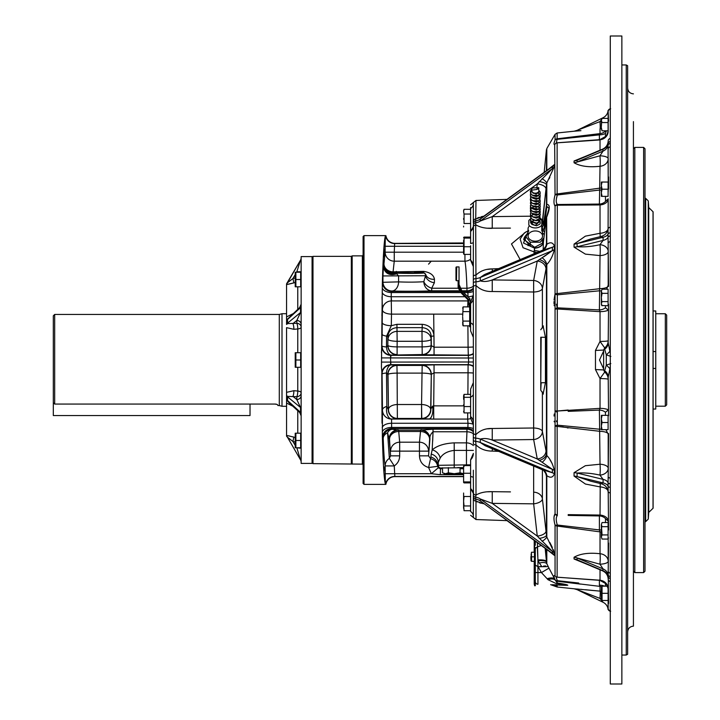 <?xml version="1.0" encoding="UTF-8"?>
<svg xmlns="http://www.w3.org/2000/svg" width="720" height="720" viewBox="0 0 720 720"><rect width="100%" height="100%" fill="white"/><g stroke="black" fill="none" stroke-linecap="round" stroke-linejoin="round"><path stroke-width="1.08" d="M634.824 360L634.824 572.598L643.617 572.598L643.617 147.402L634.824 147.402L634.824 360M643.617 147.402L645.003 148.788L645.003 571.212L643.617 572.598M653.103 409.041L655.758 409.041L655.758 368.451L653.103 368.451M653.103 351.549L655.758 351.549L655.758 310.959L653.103 310.959M648.72 207.558L653.103 211.797L653.103 508.203L648.72 512.442L648.72 207.558L648.261 200.889L645.678 198.351L645.678 521.649L645.003 521.685M648.72 512.442L648.261 519.111L648.261 200.889M53.316 402.651L53.316 315.81L54.675 314.442L54.675 404.064L53.316 402.651L53.316 415.539L250.029 415.539L250.029 404.064M295.875 447.777L295.875 440.487L300.681 440.487L300.681 447.777L295.875 447.777M295.875 440.487L295.875 433.197L300.681 433.197L300.681 440.487A4.554 4.527 180 0 1 301.14 442.494L300.681 442.494M295.227 433.197L295.227 447.777M448.362 467.595L448.362 472.815L445.446 473.715L448.362 472.815L454.212 473.715L460.053 472.815L463.599 473.715L444.087 473.715L445.446 473.715L442.521 472.815L442.521 467.775M460.053 472.815L460.053 467.64M301.14 462.141A4.554 4.554 0 0 0 300.528 459.864L296.82 447.777M301.14 448.227L296.559 447.777M301.14 415.8L299.655 412.434L300.528 412.371L300.528 407.493L296.82 399.582L296.82 396.711L287.559 396.396L287.559 400.923L288.747 402.489M301.14 413.514A4.554 2.277 0 0 0 300.528 412.371L287.487 400.482M287.325 435.573L295.191 437.454M292.788 436.824L293.859 437.103L292.923 441.468L287.487 437.274L300.528 459.864M292.797 406.179L286.56 403.074L286.56 436.077A4.554 4.455 -86.2 0 1 287.559 437.319L287.73 437.436M288.027 437.652L288.585 438.066M289.296 438.597L290.034 439.164M289.971 436.14L288.153 435.735M286.56 436.077L286.56 436.14A4.554 4.554 150 0 1 287.487 437.274M301.14 306.486A4.554 2.277 0 0 1 300.528 307.629L299.655 307.566L287.559 319.077L287.559 323.604L296.82 323.289A4.554 1.116 -94.9 0 1 297.765 328.959L293.859 329.301L286.56 327.654L286.56 403.074M301.14 408.636A4.554 2.277 0 0 0 300.528 407.493L287.487 396.792A4.554 2.151 178.8 0 0 286.56 396.27L286.56 400.5A4.554 2.178 166.4 0 1 287.559 400.923M301.14 395.64A4.554 3.942 0 0 1 296.82 399.582L292.923 396.378A4.554 1.116 -85.1 0 0 293.859 390.699L297.765 391.041A4.554 1.8 180 0 1 301.14 392.778A4.554 3.942 0 0 1 296.82 396.711A4.554 1.116 -85.1 0 0 297.765 391.041L297.765 367.29M301.14 324.36A4.554 3.942 0 0 0 296.82 320.418L300.528 312.507L300.528 307.629L287.487 319.518A4.554 2.403 -1.3 0 1 286.56 320.13L286.56 324.423A4.554 2.286 -13.8 0 0 287.559 323.604M301.14 311.364A4.554 2.277 0 0 1 300.528 312.507L287.487 323.208A4.554 2.151 1.2 0 1 286.56 323.73M297.765 352.71L297.765 328.959A4.554 1.8 180 0 0 301.14 327.222A4.554 3.942 180 0 0 296.82 323.289L296.82 320.418L292.923 323.622A4.554 1.116 -94.9 0 1 293.859 329.301M293.859 390.699L286.56 392.346L286.56 395.577A4.554 2.286 -166.2 0 1 287.559 396.396M299.655 307.566L301.14 304.2M295.191 282.546L286.56 284.58L286.56 319.5A4.554 2.178 13.6 0 0 287.559 319.077M291.42 279.747L287.559 282.681L292.923 278.532L293.859 282.897L290.034 283.851M300.681 277.506L301.14 277.506A4.554 4.527 -0 0 1 300.681 279.477L300.681 286.803L295.875 286.803L295.875 279.513L300.681 279.513L300.681 272.223L295.875 272.223L295.875 279.513M286.56 316.926L292.797 313.821M287.559 282.681L287.559 282.681A4.554 4.455 -93.8 0 1 286.56 283.923L286.56 284.58L288.081 284.274M287.487 282.726A4.554 4.554 30 0 1 286.56 283.86L300.528 260.136L287.487 282.726M301.14 271.773L296.82 271.773L300.528 260.136A4.554 4.554 0 0 0 301.14 257.859M288.162 284.256L289.962 283.86M312.075 463.41L312.075 256.59L301.14 256.59L301.14 463.41L312.075 463.41M466.785 436.23L466.569 440.73M460.71 288.225L466.965 288.225C466.398 273.816 465.723 264.798 464.94 261.18A9.108 8.982 168.3 0 0 470.61 259.191M430.875 409.545L431.307 374.364L430.677 409.347L432.567 406.17L433.701 405.873L433.701 419.085L421.767 418.653A9.108 9.099 135 0 0 430.875 409.545M421.767 418.653L421.569 404.514L421.569 418.455L397.566 418.455A9.108 9.099 45 0 1 388.458 409.347L387.999 374.544A9.108 9.099 135 0 1 397.107 365.436L422.028 365.436A9.108 9.099 -135 0 1 431.127 374.544A9.108 1.422 -179.7 0 0 422.028 373.113L422.199 365.256A9.108 9.099 -135 0 1 431.307 374.364L434.052 372.798L434.052 364.851L468.09 364.851A9.108 9.099 -135 0 1 473.346 366.525M422.199 365.256L434.052 364.851M467.892 394.38L468.09 364.851L468.693 361.962L468.297 355.356A9.108 9.099 135 0 0 473.346 353.817M473.346 353.475A9.108 9.099 -45 0 1 468.09 355.149L422.199 354.744L421.983 331.371A9.108 7.884 -176.5 0 1 431.091 339.255L431.127 345.456A9.108 9.099 -45 0 1 422.028 354.564L391.167 355.086L390.501 358.038L390.897 364.644L468.297 364.644A9.108 9.099 -135 0 1 473.346 366.183M364.005 484.371L363.096 483.462L363.096 236.538L364.005 235.629L364.005 484.371L385.875 484.371L385.344 483.759C384.12 479.637 383.121 463.815 382.347 436.284L382.455 409.932A9.108 4.23 179 0 1 386.856 406.368A9.108 5.049 -91.3 0 0 391.563 419.031L391.635 428.598L392.319 429.282L398.619 430.164L399.672 442.197L419.454 442.197L420.516 431.496A9.108 7.767 -176.7 0 1 429.624 439.263L428.562 455.85L429.939 438.948C429.552 436.473 430.587 434.079 433.044 431.775L432.18 449.883A9.108 7.353 -132.3 0 1 440.19 458.055L438.273 462.447L438.273 465.318L466.452 464.877L466.452 450.396L454.212 450.396C447.453 451.242 442.782 453.798 440.19 458.055M385.344 483.759L385.146 465.921A9.108 8.973 168.4 0 1 389.358 458.379L390.573 455.85L389.511 439.263A9.108 9.099 135 0 1 398.619 430.164L420.516 430.164L433.044 429.192L466.965 429.192L467.883 427.446L467.991 423.27A9.108 4.941 -178.7 0 1 473.337 424.305M387.558 432.801L389.358 458.379L394.254 465.921L385.146 465.921C384.417 462.24 383.769 453.06 383.211 438.39A9.108 9.099 135 0 1 392.319 429.282A9.108 6.147 91.8 0 0 387.558 432.801L389.196 438.948L387.558 432.801A9.108 6.642 -2.1 0 0 383.211 438.39L382.527 437.697A9.108 9.099 135 0 1 391.635 428.598L467.559 428.598A9.108 9.099 -135 0 1 473.346 430.677M433.044 429.192L433.044 431.775C430.587 434.079 429.552 436.473 429.939 438.948L429.624 439.263A9.108 9.099 -135 0 0 420.516 430.164L420.516 431.496L398.619 431.496A9.108 7.767 176.7 0 0 389.511 439.263L389.196 438.948A9.108 9.099 135 0 1 398.304 429.84M389.196 438.948L390.573 455.85L399.672 455.85C399.573 460.125 397.764 463.482 394.254 465.921L394.866 476.622L463.599 476.622M390.573 451.134A9.108 8.928 170.1 0 1 399.672 442.197L399.672 451.134L390.573 451.134M463.599 474.669L440.316 474.669L431.37 473.715L438.264 467.775L440.316 468.747L442.521 468.747M440.316 474.669L440.478 468L463.599 467.721M466.434 465.606L466.452 464.877L470.61 464.877M463.599 468.423L460.053 468.504M442.521 468.324L440.478 468A2.736 2.727 45 0 1 438.273 465.318L437.634 466.335L438.264 467.775M419.454 455.85L428.562 455.85L430.632 458.757A9.108 8.973 -174.3 0 1 437.634 466.335L428.598 467.505C422.856 465.741 419.814 461.862 419.454 455.85L419.454 451.134L428.562 451.134A9.108 8.928 -170.1 0 0 419.454 442.197L419.454 451.134L399.672 451.134L399.672 455.85M430.884 457.101L431.217 454.122A9.108 8.559 -174.5 0 1 438.273 462.447L437.904 465.687A9.108 8.829 -172.1 0 0 430.884 457.101L428.598 467.505L431.37 473.715L385.146 473.715M431.217 454.122L432.18 449.883C437.022 445.725 444.366 443.385 454.212 442.863L454.212 467.559M473.346 445.59A9.108 7.533 2.9 0 0 466.452 442.863L466.965 431.775L433.044 431.775L432.666 441.315M473.346 433.746A9.108 6.525 2.1 0 0 466.965 431.775L466.965 429.192A9.108 9.099 -135 0 1 473.346 431.802M420.831 429.84A9.108 9.099 -135 0 1 429.939 438.948M382.302 432.072A9.108 5.265 178.6 0 1 391.311 427.446L467.883 427.446A9.108 5.265 -178.6 0 1 473.346 428.589M382.194 427.617A9.108 4.941 178.7 0 1 391.203 423.27L467.991 423.27L467.694 419.085L431.262 419.076M470.934 418.473A9.108 9.027 -14.9 0 1 467.694 419.085L467.694 412.902M473.346 373.032A9.108 1.161 -179.7 0 0 468.09 372.798L434.052 372.798L433.701 405.873L463.599 405.873M432.567 406.17A9.108 4.05 -89 0 1 428.832 419.058L391.536 419.058A9.108 9.099 -135 0 1 382.455 409.932L382.059 374.022L381.438 367.191L382.347 283.716C383.121 256.185 384.12 240.363 385.344 236.241L385.641 235.809A9.108 9.09 -148.1 0 0 394.65 243.558L394.254 252.189L463.599 252.189M382.032 423.198L381.798 373.752A9.108 9.099 -45 0 1 390.897 364.644L391.167 364.914A9.108 4.716 -88.8 0 0 386.487 373.023L386.856 406.368L388.26 409.545A9.108 9.099 -135 0 0 397.368 418.653L391.563 419.031A9.108 9.099 -135 0 1 382.428 409.95M396.927 365.256L397.107 373.113A9.108 1.422 179.7 0 0 387.999 374.544L387.828 374.364A9.108 9.099 -45 0 1 396.927 365.256L391.167 364.914A9.108 9.099 -45 0 0 382.059 374.022A9.108 1.188 -0.3 0 1 386.487 373.023L387.828 374.364L386.487 373.023M387.828 374.364L388.458 409.347A9.108 4.833 178.7 0 1 397.566 404.514L421.569 404.514A9.108 4.833 -178.7 0 1 430.677 409.347A9.108 9.099 135 0 1 421.569 418.455M421.569 404.514L422.028 373.113L397.107 373.113L397.368 418.653M459.945 290.808L431.712 290.808C426.132 291.285 400.797 291.393 392.058 290.979L391.311 292.554L391.203 296.73L391.5 314.127A9.108 4.167 1 0 1 382.392 309.951L382.032 296.802L382.428 310.05M468.261 300.942A9.108 9.027 -165.1 0 0 467.694 300.915L391.5 300.915A9.108 9.027 -14.9 0 0 382.392 309.951L382.203 322.587A9.108 3.114 -179.3 0 0 391.302 325.701L396.927 324.315L422.208 324.315C429.453 325.035 433.377 328.941 433.98 336.015L434.052 347.202L431.307 345.636L434.052 347.202L433.701 314.127M462.672 314.127L391.5 314.127L391.302 325.701L386.559 336.123L386.487 346.977L387.828 345.636L386.487 346.977A9.108 4.716 88.8 0 0 391.167 355.086A9.108 9.099 45 0 1 382.059 345.978A9.108 1.188 -179.7 0 0 386.487 346.977M422.199 354.744A9.108 9.099 135 0 0 431.307 345.636L431.244 336.672A2.736 0.657 -0.5 0 1 433.98 336.015M431.244 336.672L431.091 339.255A9.108 2.034 -0.5 0 1 421.983 341.289L397.152 341.289L397.107 346.887L422.028 346.887A9.108 1.422 -0.3 0 0 431.127 345.456L431.244 336.672C430.785 331.164 427.77 328.158 422.208 327.654L422.208 324.315M434.052 355.149L434.052 347.202L468.09 347.202L467.892 325.827M396.927 324.315L397.152 341.289A9.108 2.034 0.5 0 1 388.044 339.255A9.108 7.884 176.5 0 1 397.152 331.371L421.983 331.371L422.208 327.654L396.927 327.654C391.347 328.167 388.332 331.173 387.882 336.672A2.736 0.657 -179.5 0 0 386.559 336.123A9.108 2.178 -179.5 0 1 382.14 334.287L382.203 322.587M473.346 346.968A9.108 1.161 -0.3 0 1 468.09 347.202L468.297 355.356L390.897 355.356A9.108 9.099 45 0 1 381.798 346.248L382.14 334.287M396.927 354.744A9.108 9.099 45 0 1 387.828 345.636L387.882 336.672M397.107 354.564A9.108 9.099 45 0 1 387.999 345.456A9.108 1.422 0.3 0 0 397.107 346.887L397.107 354.564M473.337 295.695A9.108 4.941 -1.3 0 1 467.991 296.73L467.883 292.554L466.965 290.808L461.952 290.808M473.346 291.411A9.108 5.265 -1.4 0 1 467.883 292.554L463.689 292.554M469.683 301.149A9.108 9.027 -165.1 0 1 470.934 301.527M467.694 306.891L467.946 300.096M473.346 289.323A9.108 9.099 -45 0 1 467.559 291.402L462.546 291.402M473.346 288.198A9.108 9.099 -45 0 1 466.965 290.808L466.965 288.225A9.108 6.525 177.9 0 0 473.346 286.254M434.376 282.753A9.108 6.903 -163.7 0 1 425.52 275.733L425.817 274.779L423.702 272.43L423.756 272.961L395.613 272.565L398.592 275.94L398.592 281.88C408.006 282.267 416.421 282.204 423.828 281.7L425.52 275.733L382.95 275.94L383.526 264.573A9.108 9.09 -150.4 0 0 395.856 273.087A2.736 2.727 135 0 1 396.288 272.961C396.108 273.528 423.927 273.528 423.756 272.961A2.736 2.727 45 0 1 425.817 274.779A9.108 7.254 165 0 0 434.457 279.252L434.376 282.753L431.712 288.225L460.062 288.225M383.526 264.573L383.967 263.826A9.108 9.09 -147.7 0 0 395.613 272.565A9.108 4.437 72.4 0 1 393.075 271.845L423.702 271.377C430.137 272.412 433.728 275.031 434.457 279.252M405.63 272.43L396.342 272.43L396.342 271.377M464.94 254.394L464.94 261.18L394.254 261.18L393.075 271.845A9.108 8.01 -176.3 0 1 383.967 263.826L385.146 252.189L394.254 252.189L394.254 261.18A9.108 8.982 11.7 0 1 385.146 252.189L385.146 246.285L463.599 246.285M460.251 291.402L391.635 291.402A9.108 9.099 45 0 1 382.527 282.303L398.592 281.88A9.108 6.534 92.1 0 1 392.058 290.979A9.108 9.099 45 0 1 382.95 281.88L382.95 275.94M431.712 290.808A9.108 7.884 86.5 0 1 423.828 281.7A9.108 6.03 -149.3 0 0 431.712 288.225L431.712 290.808M414.414 272.43L423.702 272.43L423.702 271.377M397.125 273.717C389.655 276.048 385.011 273.681 383.193 266.616M394.884 243.378L393.696 243.297C389.394 242.478 386.784 239.922 385.875 235.629L385.866 235.629A9.108 9.108 -98.2 0 0 394.866 243.378L463.599 242.955L463.599 250.326M429.12 419.058L430.218 419.067M390.672 364.149L390.546 363.159M390.537 356.922L390.663 355.941M391.536 300.942L391.203 296.73A9.108 4.941 1.3 0 1 382.194 292.383M428.562 264.15L431.235 261.18M384.237 256.968L384.354 254.205M382.149 401.895L382.104 400.86M385.641 484.191A9.108 9.09 148.1 0 1 394.65 476.442L463.599 476.442M385.866 484.371A9.108 9.108 98.2 0 1 394.866 476.622M384.093 466.902L384.228 470.781L384.093 466.902M381.906 404.28L382.041 400.41L381.906 404.28M381.906 315.72L382.041 311.85L381.906 315.72M460.908 292.554L391.311 292.554A9.108 5.265 1.4 0 1 382.302 287.928M384.093 253.098L384.228 249.219L384.093 253.098M312.075 257.265L312.984 256.356L312.984 463.644L362.367 464.13L362.367 255.87L363.096 255.141M312.984 256.356L351.324 256.356L351.324 463.644M351.324 256.356L352.161 255.87L352.161 464.13M655.758 406.188L665.325 406.188L666.684 404.856L665.325 406.188L665.325 313.74L655.758 313.74M655.758 351.549L655.758 368.451M665.325 313.74L666.684 315.108L666.684 404.856M276.228 404.154L274.896 404.064L277.245 404.46L277.812 405.279M54.675 404.064L274.896 404.064M54.675 314.442L279.288 314.442L279.288 405.558L277.992 405.558L277.245 404.46M279.288 314.442L282.006 313.713L282.006 406.287L286.56 406.287M295.875 367.29L295.875 360L300.681 360L300.681 367.29L295.875 367.29M295.875 360L295.875 352.71L300.681 352.71L300.681 360M295.227 352.71L295.227 367.29M295.227 272.223L295.227 286.803M463.599 494.424L463.599 500.931M470.61 496.494L464.049 496.494L463.599 501.228L463.626 495.36M463.743 506.538L464.049 510.696L470.61 510.696M463.599 508.329L463.599 501.228L464.049 505.962L470.61 505.962M463.599 494.127L463.599 493.029L463.599 494.127M463.599 508.032L463.599 501.813M462.672 316.953L463.122 325.827L469.683 325.827L469.683 307.692L470.61 307.692L470.61 300.339L470.61 322.92L470.61 303.453L470.61 307.692L469.188 303.642L468.531 303.642L469.683 307.692L469.683 320.058L470.61 320.058L470.61 307.692M469.458 306.891L463.122 306.891L462.672 316.062M463.122 311.625L469.683 311.625M462.69 322.371L463.122 321.093L469.683 321.093M462.672 323.46L462.672 322.866M531.621 561.357L534.564 561.357L531.621 561.357L531.441 552.294M530.955 555.795L531.117 556.398M530.919 556.803L530.919 558.774L530.919 556.803M530.919 559.395C530.919 561.978 530.919 561.978 530.919 559.395C530.919 561.978 530.919 561.978 530.919 559.395M530.919 554.211C530.919 551.637 530.919 551.637 530.919 554.211C530.919 551.637 530.919 551.637 530.919 554.211M531.621 552.249L534.564 552.249L531.621 552.249M531.441 556.848L534.564 556.803M530.955 560.349L531.117 560.952M633.429 121.617L633.429 626.139L633.429 121.617M627.642 65.754L627.642 654.246L626.256 655.047L626.256 64.953L627.642 65.754M610.29 36L610.29 684L621.864 684L621.864 36L610.29 36M535.302 568.323L535.302 566.091L534.564 566.091L534.564 568.323L535.302 568.323L535.302 585.738L534.564 585.738L534.213 564.021L534.213 584.343L534.564 540.675L506.97 520.623L475.983 519.543L475.983 501.075A2.736 2.421 180 0 1 473.346 498.654L473.346 494.937A9.108 9.018 176.6 0 0 473.328 494.514C473.949 494.424 473.04 492.489 470.61 488.709L470.61 490.545A9.108 6.714 180 0 0 471.546 489.753M534.213 581.571L534.564 576.936L534.213 581.571M534.213 564.021L534.213 561.357L534.213 564.021M534.213 552.249L534.213 540.423L534.213 552.249M534.213 584.343L534.213 569.475L534.213 584.343M549.018 568.197L554.706 578.988A9.108 4.221 -25.9 0 0 547.137 578.745L541.422 572.571L538.155 566.775L541.701 566.442L537.939 560.889L537.417 542.745L535.302 541.206L535.302 545.292L534.564 545.292L534.564 547.524L534.564 545.292L534.564 547.524L535.302 547.524L535.302 566.091M535.302 585.738L534.564 585.738M534.564 568.323L534.564 566.091L534.564 568.323M528.066 232.659L525.285 236.079L525.285 240.165L530.289 246.303L530.289 242.208L540.315 242.208L543.915 237.807M544.293 234.81L542.538 232.659M523.746 239.796A11.574 8.181 180 0 1 525.285 236.079L530.289 242.208M535.302 230.958A7.236 5.112 0 0 0 529.038 238.635A7.236 5.112 0 0 0 541.566 238.635A7.236 5.112 0 0 0 535.302 230.958M538.947 190.602A3.645 2.574 0 0 1 535.302 193.185A3.645 2.574 0 0 1 531.657 190.602A3.645 2.574 0 0 1 531.72 190.134L536.913 189.468L537.876 188.784A3.645 2.574 0 0 1 538.947 190.602L538.776 191.385M539.856 221.346L535.266 225.396L532.728 224.307L531.657 222.147M538.542 219.834L536.247 220.806L532.539 219.51M532.539 216.828L536.247 218.115L538.551 217.161M538.542 211.779L536.247 212.751L532.539 211.455M538.542 203.724L536.247 204.696L532.539 203.409M532.539 195.354L536.247 196.641L538.551 195.687M537.84 192.456L538.551 192.996M538.407 189.261A1.368 0.684 125.3 0 0 538.641 187.695A1.368 0.684 125.3 0 0 537.588 188.109A1.368 0.684 125.3 0 0 536.913 189.468L536.949 189.441M531.657 190.683L532.728 192.843L536.247 193.959L538.947 192.024M538.119 193.374L536.985 192.888M534.195 193.059L533.493 193.365M532.539 198.036L536.247 199.332L538.578 198.333M532.539 200.718L536.247 202.014L538.578 201.015M532.539 206.091L536.247 207.378L538.578 206.388M532.539 208.773L536.247 210.069L538.578 209.07M532.539 214.146L536.247 215.433L538.578 214.443M532.539 222.201L536.247 223.488L538.578 222.489M538.947 221.553L537.939 220.104M537.219 220.626A3.645 2.574 0 0 0 536.616 220.419M534.501 220.302A3.645 2.574 0 0 0 532.377 221.283M531.963 221.796A3.645 2.574 0 0 0 531.684 222.507M540.198 219.051A7.236 5.112 0 0 1 541.782 220.545L541.782 225.09A7.236 5.112 0 0 1 535.302 227.934A7.236 5.112 0 0 1 528.822 225.09L528.822 220.545A7.236 5.112 0 0 1 530.343 219.096M528.822 231.147A7.236 5.112 180 0 1 528.066 228.87A7.236 5.112 180 0 1 528.822 226.602M541.782 226.602A7.236 5.112 180 0 1 542.538 228.87A7.236 5.112 180 0 1 541.782 231.147L541.782 225.09M542.124 462.249L537.264 458.955A9.108 7.677 169.4 0 0 546.012 450.864L546.804 455.481C550.35 459.153 552.879 464.184 554.382 470.574L554.382 473.913L554.382 470.574A9.108 4.617 -179.4 0 0 552.357 469.341L542.124 462.249A9.108 5.679 141.8 0 0 546.804 455.481L546.804 264.519L542.394 288.54L546.012 269.136A9.108 7.677 -169.4 0 0 537.264 261.045L552.357 250.659L543.708 256.842M539.235 460.368A9.108 6.615 172 0 0 546.453 453.573L546.453 266.427A9.108 6.615 -172 0 0 539.235 259.632M492.327 448.74L492.246 451.089C485.694 451.098 480.267 449.037 475.983 444.915L475.983 495.063C480.24 492.579 485.658 491.445 492.246 491.67L492.246 503.379L537.264 536.094L533.646 503.838L492.246 503.379L480.294 498.978L480.294 500.94L550.467 552.231L552.357 553.311L552.357 551.34L537.264 536.094A9.108 4.23 173.6 0 0 546.012 531.117L546.804 537.012L554.301 552.717M539.235 538.398A9.108 2.628 174.3 0 0 546.453 535.23L546.453 476.352L545.688 473.121M542.394 498.879L546.012 531.117L542.394 498.879A9.108 4.23 173.6 0 1 533.646 503.838L533.646 492.165A9.108 7.452 180 0 1 542.394 498.879L542.394 469.746M542.124 469.62L552.357 472.743A9.108 4.491 179.4 0 1 554.382 473.913C552.897 477.603 550.368 478.179 546.804 475.641L546.804 537.012A9.108 2.124 150.2 0 1 542.124 541.359M546.786 536.949L546.579 536.175M546.543 536.022L546.462 535.428M492.156 428.49L487.701 428.841M492.156 491.67L487.719 491.805M483.327 503.73L475.983 501.075L475.695 499.131A2.736 2.385 180 0 1 473.346 496.773M470.61 488.61L470.61 476.55A9.108 1.44 180 0 1 473.346 477.576L473.445 493.362A2.736 2.313 180 0 0 475.983 495.063L475.695 497.25A9.108 7.83 -1.6 0 1 480.294 498.978L552.357 551.34A9.108 7.929 -178.9 0 1 554.382 553.446L554.382 555.381A9.108 7.857 178.9 0 0 552.357 553.311L480.294 500.94A9.108 7.947 1.7 0 0 475.695 499.131L475.695 497.25A2.736 2.349 180 0 1 473.346 494.955L473.346 495.027A9.108 9.009 180 0 0 473.346 494.775M470.61 316.359C470.61 336.816 470.61 295.902 470.61 316.359M473.346 337.365L470.61 330.858L470.61 322.92A9.108 4.122 0 0 1 473.346 325.863L473.346 422.343A9.108 8.109 0 0 0 470.61 416.547L470.61 389.142L473.346 382.635M470.61 303.453A9.108 8.109 180 0 0 473.346 297.657L473.346 394.137A9.108 4.122 180 0 1 470.61 397.08M542.88 469.935L485.145 445.725L480.294 442.512A9.108 4.653 1 0 0 475.695 441.405L475.983 444.915A2.736 1.458 180 0 1 473.346 443.466L473.346 422.343M484.47 274.563L480.294 277.488L480.294 280.899C483.858 281.907 487.845 281.583 492.246 279.927L492.246 291.519C485.694 291.717 480.267 289.71 475.983 285.489L475.695 441.405A2.736 1.395 180 0 1 473.346 440.028L473.346 436.833A2.736 1.341 180 0 0 475.695 438.165A9.108 4.455 -1 0 1 480.294 439.101L480.294 442.512L552.357 472.743L552.357 469.341L480.294 439.101C483.849 438.093 487.836 438.417 492.246 440.073L492.246 428.481L533.646 428.004A9.108 3.834 180 0 1 542.394 431.46L546.012 450.864L542.394 431.46A9.108 7.677 169.5 0 1 533.646 439.533L533.646 428.004L510.453 428.274M473.346 412.488L473.346 433.233A2.736 1.278 180 0 0 475.983 434.511C480.24 430.299 485.658 428.292 492.246 428.481M548.505 169.191L554.382 164.619L554.382 166.554L546.804 182.988L546.804 204.39A2.736 2.52 -98.4 0 0 546.858 206.433L548.973 208.368L546.651 216.72L546.804 244.359C550.35 241.821 552.879 242.397 554.382 246.087L554.301 245.115M542.151 227.241A9.108 6.444 -179.4 0 0 543.375 224.613L546.453 205.2A2.736 2.016 180 0 1 546.804 204.39C550.053 204.426 550.053 208.584 546.804 216.855A2.736 1.854 0 0 0 546.453 217.593L543.375 242.1A9.108 6.444 -0.6 0 1 534.627 247.95L534.654 247.32L543.015 242.829M536.913 187.092L537.264 183.906L552.357 168.66L552.357 166.689L550.467 167.769L481.275 218.052L480.294 219.06L480.294 221.022A9.108 7.83 1.6 0 1 475.695 222.75L475.983 285.489A2.736 1.278 180 0 0 473.346 286.767L473.346 242.424L473.346 266.598L470.61 260.217M554.382 164.619A9.108 7.857 -178.9 0 1 552.357 166.689L480.294 219.06A9.108 7.947 -1.7 0 1 475.695 220.869L475.695 222.75A2.736 2.349 0 0 0 473.346 225.045A9.108 9.018 -176.6 0 1 473.328 225.486C473.958 225.531 473.049 227.466 470.61 231.291L470.61 208.503C470.61 203.418 470.61 203.418 470.61 208.503A9.108 6.453 180 0 0 473.346 203.895C473.832 200.997 473.832 200.997 473.346 203.895L473.346 221.346A2.736 2.421 0 0 1 475.983 218.925L483.867 216.171M546.039 175.068L552.357 168.66L480.294 221.022L492.246 216.621L492.246 228.33C485.694 228.555 480.267 227.43 475.983 224.937A2.736 2.313 0 0 0 473.445 226.638L473.346 242.424A9.108 1.44 180 0 1 470.61 243.45L470.61 231.39M483.327 216.27L481.176 216.747M479.205 217.341L477.441 218.052M473.427 202.932L473.58 202.248M473.346 221.346L473.346 223.227A2.736 2.385 0 0 1 475.695 220.869L475.983 200.457L470.61 204.75M470.61 207.513L470.61 208.152M470.61 229.455A9.108 6.714 180 0 1 471.546 230.247M492.156 268.911L487.71 269.379M483.264 270.468L481.545 271.107M510.453 291.726L530.271 291.951M546.786 455.409L546.579 454.59M498.591 268.632L492.246 268.911L498.591 268.632M510.453 228.114L487.71 228.195M540.117 218.16A9.108 4.23 -173.6 0 1 542.394 221.121L546.012 188.883L542.394 223.731M549.117 178.857L549.855 177.48M552.357 168.66A9.108 7.929 178.9 0 0 554.382 166.554M542.124 178.641A9.108 2.124 -150.2 0 1 546.804 182.988L546.012 188.883A9.108 4.23 -173.6 0 0 537.264 183.906L492.246 216.621L530.307 216.198M539.235 181.602A9.108 2.628 -174.3 0 1 546.453 184.77L546.453 205.281M541.782 223.164A9.108 7.452 180 0 0 542.394 221.121M473.346 266.472A9.108 9.054 180 0 0 470.61 260.154L470.61 245.745M473.346 249.786L473.346 242.424M473.346 266.598L473.346 276.534A2.736 1.458 0 0 1 475.983 275.085C480.24 270.972 485.658 268.911 492.246 268.911L492.327 271.26M552.357 250.659L552.357 247.257A9.108 4.491 -179.4 0 0 554.382 246.087L554.382 249.426A9.108 4.617 179.4 0 1 552.357 250.659L480.294 280.899A9.108 4.455 1 0 1 475.695 281.835A2.736 1.341 0 0 0 473.346 283.167L473.346 279.972A2.736 1.395 0 0 1 475.695 278.595A9.108 4.653 -1 0 0 480.294 277.488L552.357 247.257L542.124 250.38M542.88 250.065L485.172 274.266M545.688 246.879L546.453 243.648L546.453 217.593A2.736 1.602 6.9 0 1 546.453 217.449A2.736 1.602 6.9 0 1 546.768 216.828M545.949 246.267A9.108 8.019 12 0 0 546.012 245.349M543.636 249.642A9.108 8.685 18.3 0 0 546.039 246.006A9.108 8.685 18.3 0 0 546.048 245.97A9.108 8.685 18.3 0 0 546.453 243.648M542.295 223.983A9.108 8.919 21.5 0 0 542.961 221.184L543.375 224.613L545.391 226.089M544.662 231.903L543.123 230.697A9.108 4.455 121.2 0 0 544.401 225.405L546.858 206.433A2.736 2.196 -170.6 0 1 546.453 205.2M543.123 230.697L542.538 230.418M543.438 241.587L543.15 249.903M527.625 233.208L523.728 239.427L534.654 247.32M520.128 238.995L523.044 247.734L534.069 251.892L534.627 247.95M520.173 259.578L511.47 243.954L526.032 231.822M534.087 253.737A9.108 0.666 92.3 0 0 534.069 251.892A9.108 6.048 7.5 0 1 536.886 252.567M542.565 223.236L541.782 224.991M542.088 227.097A9.108 6.444 -179.4 0 0 543.375 224.388M542.394 223.974L542.961 221.184M539.694 251.388A9.108 1.737 4.4 0 0 534.465 250.605L534.627 248.166A9.108 6.444 -0.6 0 0 543.375 242.325M543.078 249.966A9.108 7.686 64.3 0 0 546.804 244.359M554.382 249.426C552.897 255.78 550.368 260.811 546.804 264.519A9.108 5.679 -141.8 0 0 542.124 257.751M533.646 428.004L533.646 280.467A9.108 7.677 -169.5 0 1 542.394 288.54L542.394 328.023M542.394 288.54A9.108 3.834 180 0 1 533.646 291.996L492.246 291.519M463.599 395.838L464.049 394.38L464.049 406.566L470.61 406.566L470.61 403.641M473.346 424.647L470.61 418.14L470.61 416.547M473.346 297.657L473.346 286.767L473.346 297.657M470.61 488.583A9.108 9.018 -96.9 0 1 473.445 493.362L473.346 494.955M470.61 476.55L470.61 459.846A9.108 9.054 180 0 0 473.346 453.528L473.346 453.402M473.346 516.105L473.346 498.654L473.346 516.105C473.832 519.003 473.832 519.003 473.346 516.105A9.108 6.453 180 0 0 470.61 511.497C470.61 516.582 470.61 516.582 470.61 511.497C470.61 516.582 470.61 516.582 470.61 511.497L470.61 490.545M473.571 517.716L473.418 517.014M476.667 501.534L477.45 501.948M479.214 502.668L481.185 503.253M473.346 477.576L473.346 470.214M470.61 459.783L473.346 453.528M552.132 463.491L550.179 460.161M492.246 491.67L510.453 491.886M554.202 552.276L554.067 551.79M553.716 550.764L553.302 549.684M552.339 547.497L549.909 542.628M545.742 565.947L543.537 566.073M539.244 563.148A9.108 4.5 155.2 0 1 546.804 563.679L548.982 568.143L541.422 572.571L537.939 572.571L537.939 584.235A2.736 2.736 0 0 1 535.302 581.499M545.175 548.379L546.507 562.131A9.108 3.087 168.9 0 0 537.939 560.889L537.939 572.571L535.302 572.571M556.092 585.891L556.092 585.891A9.108 9 92 0 0 551.979 584.721C550.161 584.658 550.161 584.658 551.979 584.721L556.515 584.883A9.108 4.23 92 0 1 557.136 585L556.092 585.891M537.318 546.894L535.302 548.514L537.318 546.894L537.525 551.133M535.302 565.092L538.155 566.775M554.625 578.826L554.706 578.988C553.635 576.063 553.752 575.001 555.057 575.802A2.736 2.61 180 0 0 556.434 576.927M556.515 521.919L556.407 521.226M556.263 518.535L556.317 518.031M605.907 429.678L608.193 434.115A9.108 2.808 0 0 0 600.03 431.325L557.136 426.402A2.736 0.801 -0 0 1 555.057 426.006L555.057 410.733A2.736 1.692 18.8 0 0 557.325 412.155L557.325 425.169A2.736 0.45 -14.9 0 0 555.057 426.006L555.057 513.882A2.736 1.863 0 0 0 557.136 514.8A2.736 1.863 180 0 1 555.057 513.882A2.736 2.484 37.2 0 0 557.325 515.502C555.894 517.284 555.894 520.461 557.325 525.024A2.736 0.909 -15.6 0 1 555.057 525.069A2.736 1.998 -0 0 0 557.136 526.05L557.136 577.089A2.736 2.61 0 0 1 555.057 575.802L555.057 525.069C553.617 519.714 553.617 515.988 555.057 513.882L554.04 516.906M553.977 517.887L554.04 519.777M554.166 520.848L554.238 521.343M556.515 421.704L556.407 420.876M607.995 410.229L605.457 412.254A9.108 7.605 0 0 0 599.4 410.085L600.03 408.348L600.03 378.558L604.692 372.105A9.108 9.108 0 0 1 608.193 379.287A9.108 0.729 0 0 0 600.03 378.558L595.467 369.558L595.467 350.442L600.03 341.442L600.03 311.652L557.136 308.961A2.736 0.612 0 0 0 555.057 309.267L555.057 293.994A2.736 0.45 14.9 0 0 557.325 294.831L557.325 307.845A2.736 1.692 -18.8 0 0 555.057 309.267L555.057 410.733A2.736 0.612 -0 0 0 557.136 411.039A2.736 0.612 180 0 1 555.057 410.733L555.048 410.76M554.265 414.018L554.04 416.007M554.166 421.236L554.238 421.839M557.244 307.638L556.407 304.209M608.193 309.762A9.108 1.899 180 0 1 600.03 311.652L599.4 309.915L600.03 255.591L585.405 254.133L574.065 247.131L574.065 244.098L585.378 236.151L600.03 233.28L600.03 204.939L557.136 205.2A2.736 1.863 -0 0 0 555.057 206.118C553.617 204.012 553.617 200.286 555.057 194.931A2.736 0.909 15.6 0 1 557.325 194.976C555.894 199.539 555.894 202.716 557.325 204.498A2.736 2.484 -37.2 0 0 555.057 206.118L555.057 293.994A2.736 0.801 0 0 1 557.136 293.598A2.736 0.801 180 0 0 555.057 293.994L555.03 294.093M554.967 294.327L554.04 300.069M553.977 301.59L554.04 304.029M554.166 305.262L554.229 305.748M557.244 204.399L556.533 203.013M556.398 198.774L557.217 195.318M554.679 144.405L555.057 194.931A2.736 1.998 0 0 1 557.136 193.95A2.736 1.998 180 0 0 555.057 194.931L555.03 195.021M554.274 198.45L554.13 199.404M554.256 204.318L554.958 205.983M555.039 140.166L554.256 142.335M554.148 142.722L554.031 143.271M557.19 142.821A2.736 2.601 -123.1 0 0 555.93 143.226L555.912 143.235A2.736 2.601 -123.1 0 0 555.057 144.198C553.617 145.053 553.617 143.685 555.057 140.103A2.736 2.664 0 0 1 557.136 138.798L600.03 133.614A9.108 8.91 180 0 0 605.763 130.806M599.4 139.689L599.4 134.865L600.03 133.614L599.4 134.865L557.325 139.329A2.736 2.034 22.2 0 0 555.057 140.103A2.736 2.664 180 0 1 557.136 138.798L556.398 142.983M555.057 144.198A2.736 2.61 0 0 1 557.136 142.911L557.136 193.95L600.03 188.118A9.108 6.768 180 0 0 601.362 187.938M608.04 490.95A9.108 4.995 0 0 0 600.03 486.891L585.432 484.047L574.056 476.082L574.056 472.689A9.108 4.464 178.5 0 1 577.098 473.058L577.098 476.577L590.607 481.158M574.056 476.082A9.108 4.644 -178.5 0 1 577.098 476.577L603.072 482.904L603.072 479.376L599.949 475.119A9.108 1.134 89 0 0 600.03 464.229L599.4 410.085L568.17 411.354M557.892 525.105L557.325 525.024L557.136 526.05L600.03 531.882L599.4 529.929L599.4 515.943L568.17 515.421M587.925 564.678L574.065 558.999L574.065 557.244A9.108 7.848 177.7 0 1 577.107 557.964L577.107 559.791L580.257 561.447L602.622 570.879L603.072 568.908L599.949 564.201A9.108 1.062 92.7 0 0 600.03 553.725L600.03 531.882A9.108 6.768 0 0 1 601.362 532.062M574.065 558.999A9.108 7.929 -177.7 0 1 577.107 559.791L603.072 570.735A9.108 7.893 0 0 1 608.067 576.495A2.736 2.376 0.1 0 0 610.29 578.439M554.706 578.988L557.136 583.029C561.744 583.587 573.138 585.648 564.228 585.27L557.136 585L557.136 587.016L574.065 588.771A9.108 9.108 116 0 1 577.107 589.644L577.53 589.797M610.29 366.705L608.193 377.208A9.108 8.127 0 0 0 604.692 370.8L606.276 365.157L610.83 363.582M595.467 369.558L603.639 369.936L604.692 372.105L604.692 370.8M608.094 126.063A9.108 8.91 180 0 0 608.193 124.758L608.193 111.645A2.736 2.736 0 0 1 610.29 108.99M602.514 118.413L603.072 117.72A9.108 9.108 0 0 0 608.067 111.06L608.067 111.06A2.736 2.736 9.7 0 1 610.29 108.828M580.914 130.671L574.065 131.229A9.108 9.108 -116 0 0 577.107 130.356L599.949 121.608A9.108 1.8 180 0 0 601.407 121.563M600.03 150.219L600.03 139.77A9.108 8.667 180 0 0 608.193 131.148L608.193 124.785M608.193 251.496A9.108 4.113 180 0 1 600.03 255.591A9.108 1.134 91 0 0 599.949 244.692A9.108 6.84 180 0 1 608.193 251.496L608.193 285.885A9.108 2.808 180 0 1 600.03 288.675L557.136 293.598L557.325 204.498L599.4 204.057A9.108 9.099 180 0 0 605.457 201.465L608.193 198.864A9.108 6.102 180 0 1 600.03 204.939L599.4 204.057L600.03 166.275A9.108 1.062 87.3 0 0 599.949 155.799L603.072 151.092L602.622 149.121C605.97 147.555 607.815 144.936 608.175 141.264L608.193 140.787A2.736 2.412 -0 0 1 610.29 138.438M574.065 162.756A9.108 7.848 -177.7 0 0 577.107 162.036L599.949 155.799A9.108 2.907 180 0 1 608.193 158.688A9.108 7.623 180 0 1 600.03 166.275C588.906 167.499 580.257 166.32 574.065 162.756L574.065 161.001A9.108 7.929 177.7 0 0 577.107 160.209L603.072 149.265A9.108 7.893 180 0 0 608.067 143.505L608.175 141.264M574.065 244.098A9.108 4.635 178.7 0 0 577.107 243.603L577.107 246.753C584.442 247.194 592.065 246.51 599.949 244.692L603.072 240.435L603.072 237.285L601.236 236.43L599.949 236.916M574.065 247.131A9.108 4.482 -178.7 0 0 577.107 246.753L603.072 240.435A9.108 4.554 180 0 0 608.067 237.114L608.193 198.765M568.17 410.031L557.136 411.039L557.325 307.845L599.4 309.915A9.108 7.605 180 0 0 605.457 307.746L607.995 309.771M557.136 293.598L557.325 294.831L599.4 290.808A9.108 4.086 180 0 1 601.362 290.934M605.457 305.748L605.457 307.746M608.562 286.479L608.067 237.114A2.736 1.35 0.1 0 1 610.29 236.007M608.193 285.192L606.573 289.215M590.643 239.013L577.107 243.603L603.072 237.285A9.108 4.554 180 0 0 608.067 233.955A2.736 1.386 -0.1 0 1 610.29 232.821M600.228 236.682L600.03 233.28A9.108 4.986 180 0 0 608.049 229.221M605.457 196.353L605.529 201.483M557.136 193.95L557.325 194.976L599.4 190.071A9.108 0.54 180 0 0 601.362 190.053M608.094 182.385A9.108 6.768 180 0 0 608.193 181.395L608.094 182.583M608.193 158.688L608.193 181.395M602.622 149.121L580.257 158.553L577.107 160.209L577.107 162.036L603.072 151.092A9.108 7.893 180 0 0 608.067 145.323L608.067 143.505A2.736 2.376 -0.1 0 1 610.29 141.561M574.065 161.001L587.925 155.322M557.325 142.812L599.4 139.986M557.253 142.785L599.832 139.653L606.366 136.053L608.193 131.112M599.4 134.865A9.108 5.013 180 0 0 605.457 133.434L605.457 137.088M606.375 130.806L605.457 133.434M600.03 133.614L600.03 128.871A9.108 9.099 180 0 0 601.389 128.619M608.094 121.158A9.108 9.099 180 0 0 608.193 119.826L608.193 124.758M608.094 120.087A9.108 1.8 180 0 0 608.193 119.826L608.067 111.06C607.554 110.88 608.418 110.124 610.659 108.783M600.03 128.871A9.108 0.702 84.3 0 0 599.949 121.608L601.362 119.844M577.107 130.356L603.072 117.72L577.107 130.356L574.083 131.22L557.136 132.984L557.136 138.798M591.993 124.677L588.042 126.189M585.729 127.08L582.615 128.268M608.193 149.832L608.193 149.058A2.736 2.322 0 0 1 610.29 146.799M608.562 121.212L608.193 111.645M608.193 181.485L608.067 145.323A2.736 2.358 0.1 0 1 610.29 143.406M608.193 177.165L608.193 191.718M608.562 176.931L608.562 189.198M608.193 228.663A2.736 1.449 -0 0 1 610.29 227.259M608.193 242.982A2.736 1.287 0 0 1 610.29 241.731M610.83 356.418L606.276 354.843L604.692 349.2A9.108 8.127 0 0 0 608.193 342.792L610.29 353.295M609.777 351.432A9.108 2.979 -44 0 1 606.276 354.843L606.276 365.157A9.108 2.979 44 0 1 609.777 368.568M604.692 349.2L604.692 347.895L600.03 341.442A9.108 0.729 180 0 0 608.193 340.713A9.108 9.108 0 0 1 604.692 347.895L603.639 350.064L595.467 350.442M608.562 304.281L608.193 342.792M603.639 351.036L599.499 360L603.639 368.964M603.639 350.892L603.639 369.936M603.639 351.162L603.639 350.064M608.193 434.115L608.193 468.315A9.108 4.104 0 0 0 600.03 464.229L585.36 465.696L574.056 472.689M608.193 468.315A9.108 6.84 0 0 1 599.949 475.119C592.056 473.31 584.442 472.617 577.098 473.058L603.072 479.376A9.108 4.554 0 0 1 608.067 482.706L608.193 476.82A2.736 1.287 0 0 0 610.29 478.071M610.659 611.217C608.418 609.876 607.554 609.12 608.067 608.94L608.193 595.215L608.562 603.558L608.193 570.942A2.736 2.322 0 0 0 610.29 573.201M608.193 608.355L608.193 595.242L608.193 608.355A2.736 2.736 0 0 0 610.29 611.01M608.193 579.555L608.193 576.918M610.29 611.172A2.736 2.736 -9.7 0 1 608.067 608.94A9.108 9.108 0 0 0 603.072 602.28L599.949 598.392L577.107 589.644L603.072 602.28L577.107 589.644L574.083 588.78L600.03 591.129L585.396 589.725M608.094 598.842A9.108 9.099 0 0 1 608.193 600.174A9.108 1.8 0 0 0 608.094 599.913M601.38 598.437A9.108 1.8 0 0 0 599.949 598.392A9.108 0.702 95.7 0 0 600.03 591.129L600.03 586.386L599.4 585.135L600.03 586.386L557.136 581.202L557.136 583.029A9.108 2.097 -81.4 0 0 556.515 583.704C560.178 583.983 572.319 585.405 563.607 585.126C572.31 585.405 560.187 583.983 556.515 583.704L547.956 579.672A9.108 4.806 -29.1 0 1 555.165 580.059A2.736 2.664 0 0 0 557.136 581.202L557.325 580.671L578.727 583.029M608.562 598.788L608.562 603.558L608.193 602.478M602.622 570.879C605.97 572.445 607.815 575.064 608.175 578.736L608.193 579.213A2.736 2.412 0 0 0 610.29 581.562M608.166 537.957L608.193 561.312A9.108 2.907 0 0 1 599.949 564.201L577.107 557.964L603.072 568.908A9.108 7.893 0 0 1 608.067 574.677A2.736 2.358 -0.1 0 0 610.29 576.594M608.193 561.312A9.108 7.623 0 0 0 600.03 553.725C588.888 552.501 580.239 553.68 574.065 557.244M608.193 538.605L608.193 538.605A9.108 6.768 0 0 0 608.148 537.957M601.362 529.947A9.108 0.54 0 0 0 599.4 529.929L557.325 525.024M568.17 514.638L600.03 515.061A9.108 6.102 0 0 1 608.193 521.136L605.457 518.535A9.108 9.099 0 0 0 599.4 515.943L600.03 515.061L600.228 483.498M605.529 518.517L605.457 522.54M608.193 570.942L608.562 543.069M608.562 530.037L608.193 491.526A2.736 1.449 0 0 0 610.29 492.93M608.193 491.859L608.067 482.706A2.736 1.35 -0.1 0 0 610.29 483.804M577.728 589.878L578.286 590.085M580.221 590.823L599.949 598.392M581.814 589.41L580.905 589.329M578.592 589.131L576.9 588.987M601.389 591.372A9.108 9.099 0 0 0 600.03 591.129M608.193 595.242A9.108 8.91 0 0 0 608.094 593.937M601.668 586.701A9.108 8.91 0 0 0 600.03 586.386M604.629 586.17A9.108 5.013 0 0 0 599.4 585.135L599.4 580.311M605.457 582.912L605.457 586.17M608.094 593.874L608.193 595.215M556.245 577.557L557.325 580.671A2.736 2.034 -22.2 0 1 555.12 579.978A9.108 4.743 -26.5 0 0 547.776 579.474L547.137 578.745M599.4 580.014L600.03 580.23L600.03 569.781M557.253 577.215L600.03 580.23A9.108 8.667 0 0 1 608.193 588.852L606.366 583.947L599.832 580.347L557.325 577.188M563.373 425.925L557.325 425.169L557.136 426.402L557.325 515.502M608.193 528.282L608.193 521.235M599.949 483.264L601.236 483.75L603.072 482.904A9.108 4.554 0 0 1 608.067 486.225A2.736 1.386 0.1 0 0 610.29 487.359M557.325 425.169L599.4 429.192A9.108 4.086 0 0 0 601.362 429.066M557.325 412.155L557.136 411.039L600.03 408.348A9.108 1.899 0 0 1 608.193 410.238M605.457 412.254L605.457 415.359M608.193 433.98L608.193 434.808M608.193 476.82L608.562 433.521M608.562 415.719L608.193 377.208M567.324 427.869L568.17 427.977M563.292 525.852L561.546 525.618M556.443 578.52L556.317 578.034M560.538 581.652L580.473 584.109M563.607 585.126A9.108 3.897 92 0 1 564.228 585.27L564.444 585.279M566.739 585.315L567.801 585.234M566.019 585.189L565.524 585.18M554.076 576.954L554.58 578.655M555.057 575.802A2.736 2.601 123.1 0 0 557.19 577.179M540 566.721L548.118 566.613M537.885 559.944A9.108 2.403 175 0 1 546.453 561.528L546.453 549.315M537.417 542.745L537.507 546.858L541.197 545.49M537.534 551.286L537.57 552.123M537.579 552.195L537.741 556.065M537.741 556.2L537.768 556.749M554.382 555.381L548.505 550.809M498.591 451.368L492.246 451.089M545.949 473.733A9.108 8.019 -12 0 1 546.012 474.651M543.636 470.358A9.108 8.685 -18.3 0 1 546.039 473.994A9.108 8.685 -18.3 0 1 546.048 474.03A9.108 8.685 -18.3 0 1 546.453 476.352M543.078 470.034A9.108 7.686 -64.3 0 1 546.804 475.641M540.765 337.239L540.765 390.015L541.152 382.761L545.436 382.68L543.222 393.435M543.222 326.565L545.436 337.32L541.152 337.239L540.765 382.761M545.436 337.32L545.436 382.68M463.599 471.456L463.599 469.908M463.599 482.346L463.599 478.593M463.599 469.431L463.599 482.409L464.049 482.904L470.61 482.904L470.61 481.914L464.049 481.914M464.049 466.596L463.599 466.101L463.599 470.376M463.599 466.101L464.049 465.606L470.61 465.606M464.049 473.265L470.61 473.265M463.644 399.33L463.608 396.378M463.599 405.927L463.599 404.766M464.049 406.566L464.049 412.902L463.599 411.255M464.049 412.902L470.61 412.902L470.61 397.305L464.049 397.305M464.049 394.38L470.61 394.38M463.599 241.164L463.599 240.444M464.049 237.096L464.049 238.086L470.61 238.086L470.61 237.096L464.049 237.096L463.599 237.591L464.049 237.096M464.049 238.086L464.049 253.404M463.599 251.046L463.599 253.899L463.599 251.046M463.599 249.624L463.599 248.535M470.61 254.394L464.049 254.394L463.599 253.899M464.049 246.735L470.61 246.735M470.61 243.45L470.61 238.086M463.599 242.955L463.599 250.569M463.599 226.17L463.599 226.971M470.61 209.304L464.049 209.304L463.599 211.671L464.049 214.038L470.61 214.038M464.049 214.038L464.049 223.506L470.61 223.506M463.599 219.366L463.599 218.475M463.599 241.866L463.599 240.93M463.599 479.07L463.599 482.409M601.398 587.934L602.055 593.325L608.094 593.325L608.094 600.48L602.055 600.48L602.055 586.17L607.68 586.17M608.094 593.325L608.094 587.664M601.56 586.989L601.398 587.88M601.362 597.357L601.362 589.284M601.362 590.202L601.362 596.448M601.362 530.28L601.362 524.871L602.055 534.933L601.362 537.003L602.055 534.933L608.094 534.933L608.094 522.54L602.055 522.54L601.362 524.61L602.055 522.54M601.362 531.333L601.362 536.742L601.362 531.333M602.055 539.064L601.362 537.003L602.055 539.064L608.094 539.064L608.094 526.671L602.055 526.671L601.362 524.619M601.362 530.802L601.767 526.473M601.56 533.988L601.74 534.483M601.362 429.678L602.055 429.678L601.362 429.678L601.362 426.555L601.362 429.678M602.055 422.523L601.362 426.096L602.055 429.678L608.094 429.678L608.094 415.359L601.362 415.359L602.055 415.359L601.362 418.941L602.055 422.523L608.094 422.523M601.362 418.482L601.362 415.359L601.362 418.482M601.362 425.637L601.362 419.4M601.362 291.285L602.055 293.346L601.362 291.285L602.055 289.215L601.362 291.285M602.055 289.215L608.094 289.215L608.094 293.346L602.055 293.346L601.362 297.477L601.749 301.833M601.362 303.417L601.362 298.008L601.362 303.417M601.362 296.955L601.362 291.546L601.362 296.955M601.56 300.663L601.74 301.158M602.055 301.617L601.362 303.678L602.055 301.617L608.094 301.617L608.094 293.346M601.767 305.55L608.094 305.748L608.094 301.617M601.362 304.641L602.055 305.748L601.362 303.678M608.094 189.198L608.094 196.353L601.362 196.353L602.055 196.353L601.362 192.771L602.055 189.198L608.094 189.198L608.094 182.043L601.362 182.043L602.055 182.043L601.362 185.148M601.47 190.413L601.362 192.771M601.362 193.23L601.362 196.353L601.362 193.23M601.362 192.312L601.362 186.075M601.362 185.166L601.362 182.043M602.055 189.198L601.362 185.616M601.362 127.206C601.362 135.747 601.362 135.747 601.362 127.206M601.362 126.144L601.362 120.744L601.362 126.144M601.398 128.817L602.055 130.806L601.362 127.737M601.362 127.836L601.398 128.808M601.362 126.675L601.56 123.489M608.094 122.544L602.055 122.544L601.362 120.483L602.055 118.413L608.094 118.413L608.094 130.806L602.055 130.806M601.362 120.483L601.398 121.554M469.602 299.898L469.251 299.421L469.602 299.898L468.531 300.339L468.531 303.642M469.683 305.064L469.683 302.715M469.683 303.642L469.188 303.642M459.036 286.137L459.153 286.191C459.027 283.995 459.027 283.995 459.153 286.191C459.027 283.995 459.027 283.995 459.153 286.191C459.027 283.995 459.027 283.995 459.153 286.191L459.378 288.243L462.51 293.013L460.593 292.023L458.937 289.107L460.242 289.107L459.036 286.551L459.036 287.424L459.036 286.551L458.118 286.551L458.118 280.692M461.889 293.697L459.225 289.395M460.728 289.593L470.169 299.052L468.756 299.637L469.134 300.087M469.62 299.943L469.251 299.421L470.169 299.052M462.51 293.013L468.756 299.637M463.788 294.669L461.871 293.679L460.593 292.023M468.531 300.339L461.871 293.679M459.036 280.692L459.036 266.922L456.48 266.922A0.693 0.504 -90 0 0 455.976 267.624L455.976 279.999A0.693 0.504 -90 0 0 456.48 280.692L459.036 280.692L459.036 287.424M456.696 266.922L456.48 280.692M458.118 286.551L458.118 287.424L458.118 286.551M458.118 287.424L458.721 288.9L458.118 287.424M470.61 325.602L469.683 325.602L469.683 326.781L470.61 326.781L469.683 326.781L469.683 325.827M469.683 320.058L469.683 320.733L470.61 320.733L470.61 310.833L470.61 322.281M470.61 320.733L470.61 320.058L470.61 320.733M469.683 320.733L469.683 322.281M459.153 286.191L460.494 289.206C462.195 291.078 462.195 291.078 460.494 289.206M455.976 279.999L455.976 267.624M653.031 211.797L653.031 508.203M297.765 433.197L297.765 410.706M295.191 442.071L292.923 441.468L295.191 445.401M295.191 274.599L292.923 278.532L295.191 277.929M297.765 309.294L297.765 286.803M381.492 357.903L473.346 358.011M381.492 362.097L473.346 361.989M460.053 468.747L463.599 468.747M473.346 450.396L466.452 450.396L466.452 442.863L454.212 442.863M463.599 467.604L457.659 467.604M391.203 296.73L464.913 296.73M394.65 243.558L463.599 243.558M385.344 236.241L385.146 246.285L385.344 236.241M385.173 477.324L385.254 481.554M382.527 437.697L382.347 436.284M381.438 352.809L381.798 346.248M382.347 283.716L382.527 282.303M535.302 574.164L534.564 574.164M533.646 492.165L533.646 466.074M546.453 170.685L546.804 148.563L546.804 170.433M473.445 226.638A9.108 9.018 -83.1 0 1 470.61 231.417M537.264 261.045L492.246 279.927L533.646 280.467L537.264 261.045M528.066 231.84L523.512 243.036L534.537 248.166M542.394 391.977L542.394 431.46M546.804 549.567L546.804 563.679M555.057 140.103L555.057 134.334L557.136 132.984M492.246 440.073L537.264 458.955L533.646 439.533L492.246 440.073M633.429 571.203L634.824 572.598M633.429 148.797L634.824 147.402M645.678 198.351L645.003 198.315M645.678 521.649L648.261 519.111M286.56 436.158L287.505 437.31M299.655 412.434L288.738 402.48M364.005 235.629L385.875 235.629M312.075 462.735L312.984 463.644M352.161 255.87L362.367 255.87M362.367 464.13L363.096 464.859M282.006 313.713L286.56 313.713M279.288 405.558L282.006 406.287M463.122 325.827L462.672 324.558M463.122 306.891L462.672 308.16M633.429 93.861C629.919 93.51 627.993 91.584 627.642 88.074M633.429 626.139C629.919 626.49 627.993 628.416 627.642 631.926M621.864 655.047L626.256 655.047M621.864 64.953L626.256 64.953M538.641 219.906L540.081 221.436L540.234 223.164L539.739 224.199L536.544 225.792L531.927 224.442L530.622 222.759L530.532 219.843M533.745 216.9L538.839 217.35L540.081 218.754L539.73 221.517L536.481 223.11L531.342 221.202L530.388 219.348L531.333 215.82M531.927 215.235L534.708 213.966L538.074 214.254L539.856 215.649L540.081 218.25L535.716 220.455L531.765 218.934L530.415 216.783L530.532 214.47M533.745 211.536L537.948 211.518M538.443 211.743L539.838 212.94L540.315 214.515L539.658 216.252L534.024 217.494L531.081 215.505L530.397 214.011L531.306 210.474M533.745 208.845L536.013 208.485L539.046 209.439L540.09 210.726L540.243 212.382L538.038 214.695L531.315 213.12L530.406 211.365L530.55 209.052L534.951 205.875L539.838 207.576L540.315 209.151L539.649 210.888L535.779 212.409L531.603 210.744L530.388 208.62L530.532 206.415M533.745 203.481L537.156 203.238L540.099 205.371L540.243 207.027L537.948 209.358L531.351 207.783L530.388 205.929L531.333 202.392M533.745 200.799L537.183 200.565L540.081 202.635L540.234 204.363L539.748 205.398L536.652 206.991L531.603 205.371L530.388 203.256L531.333 199.71M533.745 198.108L537.948 198.099M538.524 198.36L540.108 200.016L540.234 201.672L536.742 204.291L532.107 203.112L530.676 201.393L530.325 199.206L531.333 197.028M533.745 195.426L536.112 195.066L538.839 195.867L540.081 197.28L539.739 200.034L536.535 201.636L531.918 200.286L530.676 198.702L530.532 195.678M532.998 193.059L533.484 192.834M537.597 192.609L540.099 194.643L540.243 196.29L537.939 198.63L531.225 196.902L530.379 195.174L530.685 192.636L531.765 191.214M538.947 190.575L540.108 191.961L540.234 193.617L536.742 196.236L531.936 194.931L530.631 193.239L530.325 191.16L532.521 187.956L538.641 187.695M528.066 228.87L528.066 236.079M528.066 243.585L528.066 245.709M542.538 228.87L542.538 236.079M542.538 239.49L542.538 243.189M545.859 473.265L546.039 474.012L545.859 473.265M542.844 250.083L546.039 246.006M544.185 172.332L546.453 149.661M475.983 200.457L506.97 199.377M543.33 242.64L546.453 217.449M520.11 239.076L524.223 233.055L528.066 230.814M475.983 519.543L470.61 515.286M470.61 301.86L473.346 295.353M557.136 587.016L550.638 584.676M590.373 239.076L601.236 236.43C605.583 235.08 607.905 232.128 608.193 227.583M590.337 481.095L601.236 483.75C605.583 485.1 607.905 488.052 608.193 492.597M555.93 576.774L556.659 576.945L555.93 576.774M546.804 148.563L555.057 134.334M546.039 473.994L546.039 474.012C543.789 470.394 542.727 469.017 542.844 469.917M540.765 390.249L543.447 394.065M543.447 325.935L540.765 329.751M464.049 209.304L463.599 210.573M608.094 537.957L608.562 537.957M602.055 118.413L601.362 119.52M467.721 299.529L468.531 301.626M461.763 290.61L459.063 284.535"/></g></svg>
